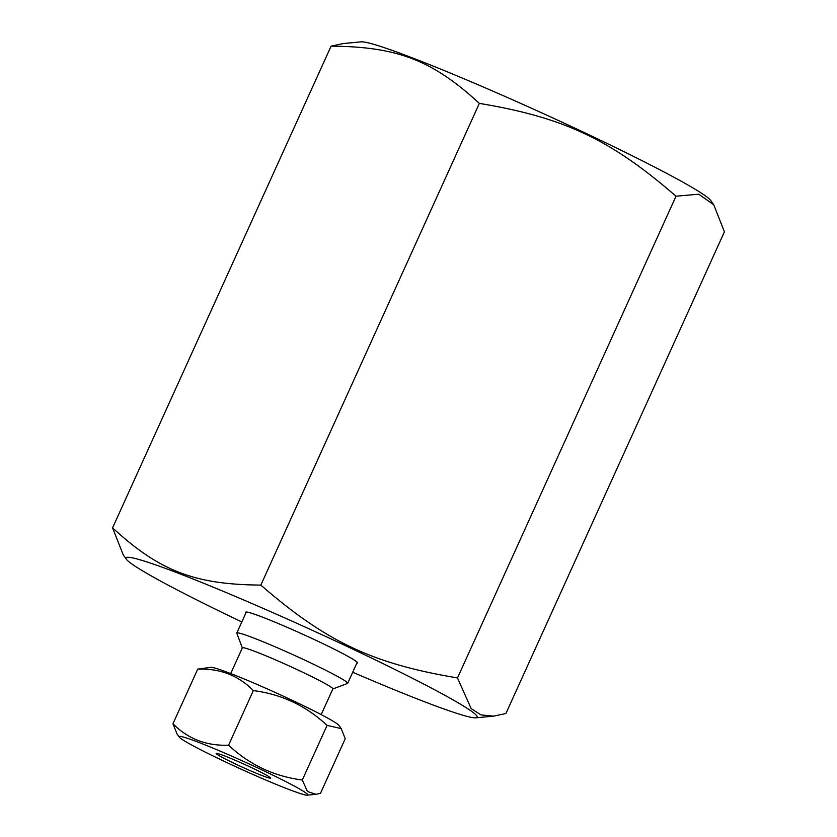 <?xml version="1.0" encoding="UTF-8"?>
<svg xmlns="http://www.w3.org/2000/svg" width="837" height="837" viewBox="0 0 837 837"><rect width="100%" height="100%" fill="white"/><g stroke="black" fill="none" stroke-linecap="round" stroke-linejoin="round"><path stroke-width="1.26" d="M713.731 204.73L710.603 200.378A192.824 11.027 -155.6 0 0 553.968 118.456A192.824 11.027 -155.6 0 0 366.836 42.541A192.824 11.027 -155.6 0 0 361.124 41.85L343.264 43.545L331.096 46.15C397.449 46.715 432.331 60.18 479.35 103.38C564.222 117.567 610.476 139.402 676.014 196.214L698.759 194.205L713.731 204.73L724.423 231.807L505.904 713.522L493.736 716.127L480.972 714.913L471.158 708.594L457.494 677.928C372.622 663.751 326.367 641.906 260.83 585.094C194.477 584.529 159.595 571.064 112.576 527.865L123.269 554.941L126.397 559.294A192.824 11.027 -155.6 0 0 241.82 621.943M352.712 672.237A192.824 11.027 -155.6 0 0 475.876 717.822A192.824 11.027 -155.6 0 0 337.384 641.885A192.824 11.027 -155.6 0 0 133.02 557.986A192.824 11.027 -155.6 0 0 126.397 559.294M245.963 612.81A61.363 3.505 24.4 0 1 245.89 612.067A61.363 3.505 24.4 0 1 247.951 612.245A61.363 3.505 24.4 0 1 308.665 636.936A61.363 3.505 24.4 0 1 357.462 662.684A61.363 3.505 24.4 0 1 356.855 663.113M457.494 677.928L676.014 196.214M479.35 103.38L260.83 585.094M112.576 527.865L331.096 46.15M332.833 688.956L347.512 683.463A60.881 3.484 -155.6 0 0 347.679 683.327A60.881 3.484 -155.6 0 0 300.828 658.28A60.881 3.484 -155.6 0 0 239.016 633.054A60.881 3.484 -155.6 0 0 236.798 633.023A60.881 3.484 -155.6 0 0 236.808 633.243L242.343 647.911A49.686 2.846 24.4 0 1 244.184 647.859A49.676 2.846 24.4 0 1 294.634 668.439A49.676 2.846 24.4 0 1 332.864 688.882A49.686 2.846 24.4 0 0 294.906 668.575A49.686 2.846 24.4 0 0 244.184 647.859A49.676 2.846 24.4 0 0 242.374 647.838L230.709 673.565M341.224 728.598L327.079 725.397C306.122 705.8 281.535 694.197 253.329 690.588C238.419 675.438 219.89 668.292 197.731 669.129L210.987 667.33A70.57 4.039 24.4 0 1 213.079 667.581A70.57 4.039 24.4 0 1 281.556 695.359A70.57 4.039 24.4 0 1 338.88 725.344L341.224 728.598L345.231 738.747L320.466 793.35L315.894 794.323L307.43 791.499L302.303 780C274.097 776.391 249.52 764.788 228.564 745.192C206.404 746.029 187.875 738.872 172.966 723.723L176.973 733.882L179.317 737.135A70.57 4.039 24.4 0 1 181.744 736.654A70.57 4.039 24.4 0 1 256.53 767.362A70.57 4.039 24.4 0 1 307.21 795.15A70.57 4.039 24.4 0 1 241.757 769.454A70.57 4.039 24.4 0 1 179.317 737.135M269.577 778.128A29.912 1.716 -155.6 0 0 270.665 778.023A29.912 1.716 -155.6 0 0 244.132 764.223A29.912 1.716 -155.6 0 0 216.27 753.352A29.912 1.716 -155.6 0 0 238.44 765.374A29.912 1.716 -155.6 0 0 269.577 778.128M253.329 690.588L228.564 745.192M197.731 669.129L172.966 723.723M327.079 725.397L302.303 780M475.876 717.822L493.736 716.127M321.188 714.61L332.864 688.882M307.21 795.15L315.894 794.323M347.679 683.327L357.211 662.308M236.798 633.023L246.329 612.014"/></g></svg>
